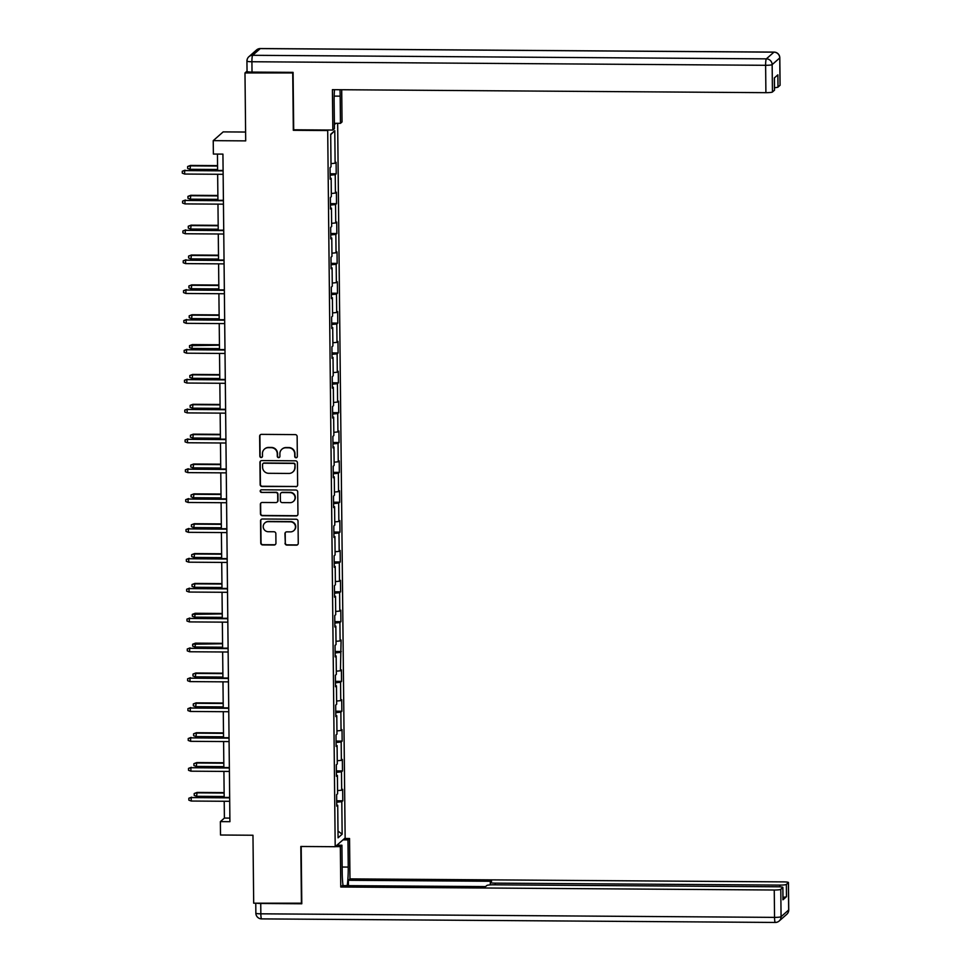 <?xml version="1.0" encoding="UTF-8"?>
<svg xmlns="http://www.w3.org/2000/svg" width="971" height="971" viewBox="0 0 971 971"><rect width="100%" height="100%" fill="white"/><g stroke="black" fill="none" stroke-linecap="round" stroke-linejoin="round"><path stroke-width="1.46" d="M296.046 457.766A1.323 1.299 -131.4 0 0 297.344 456.455L297.138 436.489A1.893 1.857 -131.4 0 0 295.245 434.607L261.502 434.365A1.893 1.857 -131.4 0 0 259.645 436.234L259.852 456.2A1.323 1.299 -131.4 0 0 262.049 457.195A1.323 1.299 -131.4 0 0 262.486 456.212L262.449 453.627A6.057 5.947 -131.4 0 1 268.384 447.655L271.2 447.68A6.057 5.947 -131.4 0 1 277.257 453.736L277.293 456.321A1.323 1.299 -131.4 0 0 279.478 457.317A1.323 1.299 -131.4 0 0 279.915 456.334L279.891 453.748A6.057 5.947 -131.4 0 1 285.826 447.777L288.63 447.801A6.057 5.947 -131.4 0 1 294.699 453.858L294.723 456.431A1.323 1.299 -131.4 0 0 296.046 457.766M282.015 449.136A6.057 5.947 -131.4 0 1 286.093 447.546L288.897 447.558A6.057 5.947 -131.4 0 1 294.966 453.615L294.99 456.2A1.323 1.299 -131.4 0 0 297.029 457.317M260.41 434.717A1.893 1.857 -131.4 0 0 259.912 436.003L260.119 455.957A1.323 1.299 -131.4 0 0 262.17 457.074M264.585 449.015A6.057 5.947 -131.4 0 1 268.651 447.425L271.467 447.449A6.057 5.947 -131.4 0 1 277.524 453.493L277.56 456.079A1.323 1.299 -131.4 0 0 279.599 457.195M285.037 543.202A1.893 1.857 -131.4 0 0 286.931 545.095L296.398 545.156A1.893 1.857 -131.4 0 0 298.255 543.299L298.024 521.124A1.893 1.857 -131.4 0 0 296.131 519.23L262.388 519A1.893 1.857 -131.4 0 0 260.531 520.869L260.762 543.032A1.893 1.857 -131.4 0 0 262.656 544.925L274.089 545.01A1.893 1.857 -131.4 0 0 275.946 543.141L275.849 533.649A1.893 1.857 -131.4 0 0 273.956 531.756L268.287 531.72A5.061 4.976 -131.4 0 1 264.889 522.896A5.061 4.976 -131.4 0 1 268.178 521.67L290.39 521.828A5.061 4.976 -131.4 0 1 293.788 530.652A5.061 4.976 -131.4 0 1 290.499 531.877L286.797 531.853A1.893 1.857 -131.4 0 0 284.94 533.71L285.304 542.971A1.893 1.857 -131.4 0 0 287.198 544.852L296.665 544.925A1.893 1.857 -131.4 0 0 297.757 544.573M293.096 72.946L244.983 72.934L245.699 140.88L213.232 140.649L213.377 154.049L222.929 154.11L229.921 821.684L220.368 821.624L220.502 835.011L252.97 835.242L253.686 903.188L301.787 903.2M292.732 73.262L293.327 130.296L327.7 130.539L335.201 846.712L300.828 846.481L301.423 903.516M295.791 486.738A1.893 1.857 -131.4 0 0 297.648 484.869L297.405 462.706A1.893 1.857 -131.4 0 0 295.512 460.812L261.782 460.582A1.893 1.857 -131.4 0 0 259.925 462.439L260.155 484.614A1.893 1.857 -131.4 0 0 262.049 486.495L296.058 486.495A1.893 1.857 -131.4 0 0 297.15 486.155M297.721 491.909L297.951 514.084A1.893 1.857 -131.4 0 1 296.094 515.953L262.352 515.71A1.893 1.857 -131.4 0 1 260.459 513.817L260.362 504.337A1.893 1.857 -131.4 0 1 262.219 502.468L275.898 502.565A1.893 1.857 -131.4 0 0 277.755 500.696L277.682 494.409A1.893 1.857 -131.4 0 0 275.788 492.515L261.551 492.418A1.323 1.299 -131.4 0 1 260.653 490.1A1.323 1.299 -131.4 0 1 261.515 489.785L295.827 490.027A1.893 1.857 -131.4 0 1 297.721 491.909M244.983 72.934L247.047 71.114M337.653 123.305L345.142 837.961L335.201 846.712M334.376 124.64L335.905 123.293M336.682 800.784L342.787 800.82L342.666 789.338L341.683 790.2L341.489 771.824L342.472 770.962L342.35 759.48L341.367 760.342L341.173 741.965L342.156 741.104L342.035 729.622L341.052 730.483L340.87 712.119L341.841 711.245L341.719 699.763L340.748 700.625L340.554 682.261L341.537 681.387L341.416 669.905L340.433 670.779L341.1 640.047L340.117 640.921L339.923 622.545L340.906 621.683L340.785 610.201L339.801 611.062L339.619 592.686L340.59 591.825L340.469 580.342L339.498 581.204L339.304 562.828L340.287 561.966L340.166 550.484L339.182 551.346L338.988 532.97L339.971 532.108L339.85 520.626L338.867 521.488L338.673 503.112L339.656 502.25L339.534 490.768L338.551 491.629L338.369 473.253L339.34 472.392L339.219 460.909L338.248 461.771L338.054 443.395L339.037 442.533L338.915 431.051L337.932 431.913L337.738 413.549L338.721 412.675L338.6 401.193L337.617 402.055L337.423 383.691L338.406 382.817L338.284 371.335L337.301 372.209L337.119 353.832L338.09 352.971L337.969 341.476L336.998 342.35L336.803 323.974L337.787 323.112L337.665 311.63L336.682 312.492L336.488 294.116L337.471 293.254L337.35 281.772L336.367 282.634L336.172 264.258L337.155 263.396L337.034 251.914L336.051 252.776L335.857 234.399L336.84 233.538L336.719 222.056L335.748 222.917L335.553 204.541L336.524 203.679L336.415 192.197L335.432 193.059L335.238 174.683L336.221 173.821L336.1 162.339L335.116 163.201L334.777 130.672L330.698 134.265L331.038 166.806L330.055 167.667L330.176 179.15L331.16 178.288L330.164 178.142M342.787 800.82L341.804 801.682L342.144 834.223L338.066 837.815L337.726 805.287L336.743 806.148L336.621 794.666L337.605 793.805L337.41 775.428L336.427 776.29L336.306 764.808L337.289 763.946L337.095 745.57L336.112 746.432L335.99 734.95L336.973 734.088L336.779 715.712L335.808 716.574L335.687 705.092L336.658 704.23L336.476 685.854L335.493 686.715L335.371 675.233L336.354 674.372L336.16 655.995L335.177 656.869L335.056 645.375L336.039 644.513L335.845 626.137L334.861 627.011L334.74 615.529L335.723 614.655L335.529 596.291L334.546 597.153L334.437 585.671L335.408 584.797L335.213 566.433L334.242 567.295L334.121 555.813L335.104 554.951L334.91 536.575L333.927 537.436L333.806 525.954L334.789 525.093L334.594 506.716L333.611 507.578L333.49 496.096L334.473 495.234L334.279 476.858L333.296 477.72L333.187 466.238L334.158 465.376L333.963 447L332.992 447.862L332.871 436.38L333.854 435.518L333.66 417.142L332.677 418.003L332.555 406.521L333.539 405.66L333.344 387.283L332.361 388.145L332.24 376.663L333.223 375.801L333.029 357.425L332.046 358.299L331.924 346.805L332.907 345.943L332.713 327.567L331.742 328.441L331.621 316.959L332.592 316.085L332.41 297.721L331.427 298.583L331.305 287.1L332.288 286.227L332.094 267.862L331.111 268.724L330.99 257.242L331.973 256.38L331.779 238.004L330.795 238.866L330.674 227.384L331.657 226.522L331.463 208.146L330.492 209.008L330.371 197.526L331.342 196.664L331.16 178.288M337.568 790.625L341.683 790.2M336.391 772.346L341.489 771.824M337.41 775.428L336.415 775.271M337.253 760.766L341.367 760.342M336.075 742.499L341.173 741.965M337.095 745.57L336.1 745.425M336.937 730.908L341.052 730.483M335.76 712.641L340.87 712.119M336.779 715.712L335.796 715.566M336.634 701.05L340.748 700.625M335.444 682.783L340.554 682.261M336.476 685.854L335.481 685.708M336.318 671.192L340.433 670.779M335.141 652.925L340.238 652.403M336.16 655.995L335.165 655.85M336.002 641.333L340.117 640.921M334.825 623.066L339.923 622.545M335.845 626.137L334.849 625.992M335.687 611.487L339.801 611.062M334.51 593.208L339.619 592.686M335.529 596.291L334.546 596.133M335.383 581.629L339.498 581.204M334.194 563.35L339.304 562.828M335.213 566.433L334.23 566.275M335.068 551.771L339.182 551.346M333.89 533.492L338.988 532.97M334.91 536.575L333.915 536.417M334.752 521.913L338.867 521.488M333.575 503.633L338.673 503.112M334.594 506.716L333.599 506.559M334.437 492.054L338.551 491.629M333.259 473.787L338.369 473.253M334.279 476.858L333.296 476.7M334.133 462.196L338.248 461.771M332.944 443.929L338.054 443.395M333.963 447L332.98 446.854M333.818 432.338L337.932 431.913M332.64 414.071L337.738 413.549M333.66 417.142L332.665 416.996M333.502 402.48L337.617 402.055M332.325 384.213L337.423 383.691M333.344 387.283L332.349 387.138M333.187 372.621L337.301 372.209M332.009 354.354L337.119 353.832M333.029 357.425L332.046 357.279M332.883 342.763L336.998 342.35M331.694 324.496L336.803 323.974M332.713 327.567L331.73 327.421M332.568 312.917L336.682 312.492M331.378 294.638L336.488 294.116M332.41 297.721L331.414 297.563M332.252 283.059L336.367 282.634M331.075 264.78L336.172 264.258M332.094 267.862L331.099 267.705M331.936 253.2L336.051 252.776M330.759 234.921L335.857 234.399M331.779 238.004L330.783 237.846M331.621 223.342L335.748 222.917M330.443 205.063L335.553 204.541M331.463 208.146L330.48 207.988M331.317 193.484L335.432 193.059M330.128 175.217L335.238 174.683M331.002 163.626L335.116 163.201M330.698 134.702L334.777 130.672M245.602 132.044L223.172 131.886L213.232 140.649M224.216 801.269L224.398 818.068L220.368 821.624M217.443 154.073L217.613 170.398M217.65 174.27L217.929 200.257M217.965 204.128L218.232 230.115M218.281 233.987L218.548 259.961M218.596 263.845L218.863 289.819M218.9 293.703L219.179 319.677M219.215 323.561L219.495 349.536M219.531 353.408L219.798 379.394M219.847 383.266L220.114 409.252M220.15 413.124L220.429 439.11M220.466 442.982L220.745 468.969M220.781 472.841L221.048 498.827M221.097 502.699L221.364 528.685M221.4 532.557L221.679 558.531M221.716 562.415L221.995 588.39M222.031 592.274L222.298 618.248M222.347 622.12L222.614 648.106M222.65 651.978L222.929 677.964M222.966 681.836L223.245 707.823M223.281 711.694L223.548 737.681M223.597 741.553L223.864 767.539M223.913 771.411L224.18 797.397M337.993 831.03L342.144 834.223M336.694 802.204L341.804 801.682M337.726 805.287L336.731 805.129M229.872 818.104L224.398 818.068M330.116 173.785L336.221 173.821M330.431 203.643L336.524 203.679M330.747 233.501L336.84 233.538M331.05 263.347L337.155 263.396M331.366 293.206L337.471 293.254M331.681 323.064L337.787 323.112M331.997 352.922L338.09 352.971M332.313 382.78L338.406 382.817M332.616 412.639L338.721 412.675M332.932 442.497L339.037 442.533M333.247 472.355L339.34 472.392M333.563 502.213L339.656 502.25M333.866 532.059L339.971 532.108M334.182 561.918L340.287 561.966M334.497 591.776L340.59 591.825M334.813 621.634L340.906 621.683M335.116 651.492L341.222 651.541M335.432 681.351L341.537 681.387M335.748 711.209L341.841 711.245M336.063 741.067L342.156 741.104M336.367 770.925L342.472 770.962M260.689 460.922A1.893 1.857 -131.4 0 0 260.192 462.208L260.422 484.371A1.893 1.857 -131.4 0 0 262.316 486.265L296.058 486.495M294.808 464.745A1.323 1.299 -131.4 0 0 293.485 463.422L263.869 463.216A1.323 1.299 -131.4 0 0 262.571 464.526L262.595 467.245A6.057 5.947 -131.4 0 0 268.651 473.302L288.897 473.447A6.057 5.947 -131.4 0 0 294.832 467.476L295.075 464.514A1.323 1.299 -131.4 0 0 293.752 463.191L293.485 463.422M263.141 463.434A1.323 1.299 -131.4 0 1 264.136 462.985L293.752 463.191M292.975 471.857A6.057 5.947 -131.4 0 0 295.099 467.233L294.832 467.476M295.075 464.514L295.099 467.233M261.126 502.82A1.893 1.857 -131.4 0 0 260.629 504.095L260.726 513.586A1.893 1.857 -131.4 0 0 262.619 515.48L296.361 515.71A1.893 1.857 -131.4 0 0 297.454 515.358M277.257 501.983A1.893 1.857 -131.4 0 0 278.022 500.466L277.961 494.166A1.893 1.857 -131.4 0 0 276.067 492.273L261.551 492.418M260.798 490.003A1.323 1.299 -131.4 0 0 261.818 492.176M290.098 502.662A5.061 4.976 -131.4 0 0 294.723 495.902A5.061 4.976 -131.4 0 0 289.989 492.613L282.16 492.552A1.893 1.857 -131.4 0 0 280.316 494.421L280.376 500.72A1.893 1.857 -131.4 0 0 282.27 502.614L290.098 502.662M293.521 501.315A5.061 4.976 -131.4 0 0 290.256 492.37L289.989 492.613M281.068 492.904A1.893 1.857 -131.4 0 1 282.44 492.321L290.256 492.37M285.705 532.193A1.893 1.857 -131.4 0 0 285.207 533.48L285.304 542.971M293.922 530.53A5.061 4.976 -131.4 0 0 290.657 521.585L290.39 521.828M265.022 522.786A5.061 4.976 -131.4 0 1 268.445 521.439L290.657 521.585M261.296 519.351A1.893 1.857 -131.4 0 0 260.798 520.626L261.029 542.801A1.893 1.857 -131.4 0 0 262.923 544.695L274.356 544.767A1.893 1.857 -131.4 0 0 275.448 544.428M190.049 169.306L187.658 168.432L187.646 166.514L190.486 165.434L190.049 169.306L217.601 169.5M187.646 166.514L190.013 165.859L217.565 166.053M190.486 165.434L217.565 165.628M223.099 170.435L184.636 170.593L223.099 170.86M184.672 174.04L182.293 173.166L182.269 171.248L184.636 170.593L184.672 174.04L223.136 174.307M182.269 171.248L185.121 170.168M334.473 89.684A21.702 3.022 90.4 0 0 334.133 101.482L334.425 128.657L332.835 130.053L332.41 89.672L765.901 92.67L765.621 65.3L251.914 61.743L252.023 72.085L293.084 72.364L293.691 129.786L332.835 130.053M334.17 96.105L340.178 96.153A21.702 3.022 90.4 0 0 339.971 89.72M340.178 96.153L340.457 123.329L342.047 121.933L341.707 89.733M334.364 123.293L340.457 123.329M780.041 85.096A5.79 0.704 179.4 0 1 780.089 85.205A5.79 0.704 179.4 0 1 780.041 85.302L778.002 87.099A5.79 0.704 179.4 0 1 774.506 87.693M774.482 90A5.79 0.704 179.4 0 1 774.53 90.097A5.79 0.704 179.4 0 1 774.482 90.206L772.443 92.002A5.79 0.704 179.4 0 1 765.901 92.67M778.002 87.099L777.868 74.852L774.348 77.947L774.482 90.206M252.023 72.085A5.79 0.704 179.4 0 1 247.047 71.429A5.79 0.704 179.4 0 1 247.107 71.332M342.969 839.866L347.97 839.903L349.548 838.495L349.973 878.889L783.463 881.886A5.79 0.704 -0.6 0 1 788.44 882.53A5.79 0.704 -0.6 0 1 788.391 882.639L786.352 884.435L786.474 896.682A5.79 0.704 179.4 0 1 782.99 897.277M347.97 839.903L348.249 867.079A21.702 3.022 90.4 0 1 347.181 885.637M335.347 846.591L340.336 846.627L341.926 845.219L342.205 872.407A21.702 3.022 90.4 0 0 343.054 885.613M340.336 846.627L340.76 887.009L342.35 885.613L485.573 886.596L486.835 885.491A5.79 0.704 -0.6 0 1 493.365 884.812L777.905 886.79A5.79 0.704 -0.6 0 1 782.881 887.433L783.014 899.68A5.79 0.704 179.4 0 1 782.954 899.789L786.474 896.682M348.443 885.649L348.395 880.284L349.973 878.889M344.559 838.471L349.548 838.495M336.937 845.195L341.926 845.219M340.76 887.009L774.251 890.006A5.79 0.704 -0.6 0 0 780.781 889.339L782.832 887.53A5.79 0.704 -0.6 0 0 782.881 887.433M779.834 886.839L779.81 885.103L495.271 883.137A5.79 0.704 -0.6 0 1 490.294 882.481A5.79 0.704 -0.6 0 1 490.355 882.384L491.617 881.267L348.395 880.284M779.81 885.103A5.79 0.704 -0.6 0 0 786.352 884.435M256.66 903.2A5.79 0.704 -0.6 0 0 260.738 903.479L301.787 903.77L301.192 846.481M190.352 199.164L187.973 198.29L187.949 196.373L190.802 195.292L190.352 199.164L217.917 199.358M187.949 196.373L190.316 195.717L217.88 195.911M190.802 195.292L217.88 195.474M190.668 229.022L188.289 228.149L188.265 226.231L191.117 225.151L190.668 229.022L218.232 229.217M188.265 226.231L190.632 225.575L218.196 225.77M191.117 225.151L218.184 225.333M223.403 200.293L184.951 200.451L223.415 200.718M184.988 203.898L182.597 203.024L182.584 201.106L184.951 200.451L184.988 203.898L223.451 204.165M182.584 201.106L185.437 200.026M223.718 230.151L185.267 230.309L223.731 230.576M185.303 233.756L182.912 232.882L182.9 230.964L185.267 230.309L185.303 233.756L223.755 234.023M182.9 230.964L185.74 229.884M190.984 258.881L188.605 257.995L188.58 256.089L191.433 255.009L190.984 258.881L218.536 259.063M188.58 256.089L190.947 255.434L218.499 255.628M191.433 255.009L218.499 255.191M191.299 288.739L188.908 287.853L188.896 285.947L191.748 284.867L191.299 288.739L218.851 288.921M188.896 285.947L191.263 285.292L218.815 285.474M191.748 284.867L218.815 285.049M191.603 318.597L189.224 317.711L189.199 315.806L192.052 314.725L191.603 318.597L219.167 318.779M189.199 315.806L191.566 315.15L219.13 315.332M192.052 314.725L219.13 314.907M224.034 260.01L185.57 260.167L224.034 260.434M185.607 263.614L183.228 262.74L183.203 260.823L185.57 260.167L185.607 263.614L224.07 263.881M183.203 260.823L186.056 259.743M224.35 289.868L185.886 290.026L224.35 290.293M185.922 293.473L183.543 292.599L183.519 290.681L185.886 290.026L185.922 293.473L224.386 293.74M183.519 290.681L186.371 289.601M224.653 319.714L186.201 319.884L224.665 320.151M186.238 323.331L183.859 322.445L183.835 320.539L186.201 319.884L186.238 323.331L224.702 323.598M183.835 320.539L186.687 319.459M191.918 348.443L189.539 347.569L189.515 345.652L192.367 344.571L191.918 348.443L219.482 348.638M189.515 345.652L219.446 345.19M192.367 344.571L219.434 344.766M224.969 349.572L186.517 349.742L224.981 350.009M186.553 353.189L184.162 352.303L184.15 350.397L186.517 349.742L186.553 353.189L225.017 353.456M184.15 350.397L186.99 349.317M192.234 378.302L189.855 377.428L189.831 375.51L192.683 374.43L192.234 378.302L219.798 378.496M189.831 375.51L192.197 374.855L219.762 375.049M192.683 374.43L219.749 374.624M225.284 379.43L186.82 379.6L225.284 379.867M186.857 383.035L184.478 382.161L184.454 380.256L186.82 379.6L186.857 383.035L225.321 383.302M184.454 380.256L187.306 379.175M192.549 408.16L190.158 407.286L190.146 405.368L192.998 404.288L192.549 408.16L220.101 408.354M190.146 405.368L192.513 404.713L220.065 404.907M192.998 404.288L220.065 404.482M225.6 409.289L187.136 409.459L225.6 409.713M187.172 412.893L184.793 412.02L184.769 410.102L187.136 409.459L187.172 412.893L225.636 413.161M184.769 410.102L187.621 409.022M192.853 438.018L190.474 437.144L190.45 435.226L193.302 434.146L192.853 438.018L220.417 438.212M190.45 435.226L192.816 434.571L220.381 434.765M193.302 434.146L220.381 434.34M225.903 439.147L187.452 439.305L225.915 439.572M187.488 442.752L185.109 441.878L185.085 439.96L187.452 439.305L187.488 442.752L225.952 443.019M185.085 439.96L187.937 438.88M193.168 467.876L190.789 467.002L190.765 465.085L193.617 464.004L193.168 467.876L220.733 468.071M190.765 465.085L193.132 464.429L220.696 464.624M193.617 464.004L220.684 464.187M226.219 469.005L187.767 469.163L226.231 469.43M187.804 472.61L185.412 471.736L185.4 469.818L187.767 469.163L187.804 472.61L226.267 472.877M185.4 469.818L188.253 468.738M193.484 497.735L191.105 496.861L191.081 494.943L193.933 493.863L193.484 497.735L221.048 497.929M191.081 494.943L193.447 494.288L221.012 494.482M193.933 493.863L221 494.045M226.534 498.863L188.071 499.021L226.534 499.288M188.107 502.468L185.728 501.594L185.704 499.677L188.071 499.021L188.107 502.468L226.571 502.735M185.704 499.677L188.556 498.596M193.799 527.593L191.408 526.707L191.396 524.801L194.249 523.721L193.799 527.593L221.352 527.775M191.396 524.801L193.763 524.146L221.315 524.34M194.249 523.721L221.315 523.903M226.85 528.722L188.386 528.879L226.85 529.146M188.423 532.326L186.044 531.453L186.019 529.535L188.386 528.879L188.423 532.326L226.886 532.594M186.019 529.535L188.872 528.455M194.115 557.451L191.724 556.565L191.712 554.659L194.552 553.579L194.115 557.451L221.667 557.633M191.712 554.659L194.079 554.004L221.631 554.198M194.552 553.579L221.631 553.761M227.165 558.58L188.702 558.738L227.165 559.005M188.738 562.185L186.359 561.311L186.335 559.393L188.702 558.738L188.738 562.185L227.202 562.452M186.335 559.393L189.187 558.313M194.418 587.309L192.04 586.423L192.015 584.518L194.868 583.437L194.418 587.309L221.983 587.491M192.015 584.518L194.382 583.862L221.946 584.044M194.868 583.437L221.934 583.62M227.469 588.426L189.017 588.596L227.481 588.863M189.054 592.043L186.663 591.157L186.65 589.251L189.017 588.596L189.054 592.043L227.517 592.31M186.65 589.251L189.503 588.171M194.734 617.155L192.355 616.282L192.331 614.364L195.183 613.284L194.734 617.155L222.298 617.35M192.331 614.364L222.262 613.903M195.183 613.284L222.25 613.478M227.784 618.284L189.321 618.454L227.784 618.721M189.357 621.901L186.978 621.015L186.954 619.11L189.321 618.454L189.357 621.901L227.821 622.168M186.954 619.11L189.806 618.029M195.05 647.014L192.659 646.14L192.646 644.222L195.499 643.142L195.05 647.014L222.602 647.208M192.646 644.222L222.565 643.761M195.499 643.142L222.565 643.336M228.1 648.143L189.636 648.312L228.1 648.579M189.673 651.759L187.294 650.873L187.269 648.968L189.636 648.312L189.673 651.759L228.136 652.014M187.269 648.968L190.122 647.888M195.365 676.872L192.974 675.998L192.962 674.08L195.802 673L195.365 676.872L222.917 677.066M192.962 674.08L195.329 673.425L222.881 673.619M195.802 673L222.881 673.194M228.416 678.001L189.952 678.171L228.416 678.438M189.988 681.606L187.609 680.732L187.585 678.814L189.952 678.171L189.988 681.606L228.452 681.873M187.585 678.814L190.437 677.734M195.669 706.73L193.29 705.856L193.265 703.939L196.118 702.858L195.669 706.73L223.233 706.924M193.265 703.939L195.632 703.283L223.196 703.477M196.118 702.858L223.196 703.053M228.719 707.859L190.267 708.029L228.731 708.284M190.304 711.464L187.913 710.59L187.901 708.672L190.267 708.029L190.304 711.464L228.768 711.731M187.901 708.672L190.753 707.592M195.984 736.588L193.605 735.715L193.581 733.797L196.433 732.717L195.984 736.588L223.548 736.783M193.581 733.797L195.948 733.141L223.512 733.336M196.433 732.717L223.5 732.911M229.035 737.717L190.583 737.875L229.035 738.142M190.619 741.322L188.228 740.448L188.216 738.53L190.583 737.875L190.619 741.322L229.071 741.589M188.216 738.53L191.056 737.45M196.3 766.447L193.909 765.573L193.897 763.655L196.749 762.575L196.3 766.447L223.852 766.641M193.897 763.655L196.263 763L223.816 763.194M196.749 762.575L223.816 762.757M229.35 767.576L190.886 767.733L229.35 768M190.923 771.18L188.544 770.306L188.52 768.389L190.886 767.733L190.923 771.18L229.387 771.447M188.52 768.389L191.372 767.308M196.615 796.305L194.224 795.431L194.212 793.513L197.052 792.433L196.615 796.305L224.167 796.499M194.212 793.513L196.579 792.858L224.131 793.052M197.052 792.433L224.131 792.615M229.666 797.434L191.202 797.592L229.666 797.859M191.238 801.039L188.859 800.165L188.835 798.247L191.202 797.592L191.238 801.039L229.702 801.306M188.835 798.247L191.688 797.167M780.041 85.302L779.749 57.932A5.79 0.704 -0.6 0 0 779.81 57.835A5.79 5.79 0 0 0 774.057 52.106A5.79 0.801 -89.6 0 0 773.96 52.155L260.264 48.599L252.666 55.298L766.362 58.855L773.96 52.155A5.79 5.68 48.6 0 1 779.749 57.932L772.151 64.632L772.443 92.002M772.151 64.632A5.79 5.68 -131.4 0 0 766.362 58.855A5.79 0.801 -89.6 0 0 765.621 65.3A5.79 0.704 -0.6 0 0 772.151 64.632M260.471 48.599A5.79 0.801 -89.6 0 0 260.362 48.55A5.79 5.79 0 0 0 256.502 49.994A5.79 5.68 -131.4 0 1 260.264 48.599A5.79 0.801 -89.6 0 1 260.362 48.55L774.057 52.106A5.79 0.801 -89.6 0 1 774.166 52.155M251.914 61.743A5.79 0.801 -89.6 0 1 252.666 55.298A5.79 5.68 48.6 0 0 248.904 56.694A5.79 5.79 0 0 0 246.937 61.1A5.79 0.704 -0.6 0 0 251.914 61.743M256.502 49.994L248.904 56.694A5.79 5.68 48.6 0 0 246.998 61.003A5.79 0.704 -0.6 0 0 246.937 61.1L247.047 71.429M782.954 899.789L782.832 887.53M780.781 889.339L781.072 916.709L788.67 909.997L788.391 882.639M260.738 903.479L260.847 913.82L774.542 917.377L774.251 890.006M495.271 883.137L495.295 884.824M342.156 867.03L348.249 867.079M781.072 916.709A5.79 0.704 179.4 0 1 774.542 917.377A5.79 0.801 -89.6 0 0 775.307 922.45A5.79 5.79 0 0 0 779.167 921.006A5.79 5.68 -131.4 0 0 781.072 916.709M788.67 909.997A5.79 5.68 48.6 0 1 786.777 914.306A5.79 5.79 0 0 0 788.731 909.9A5.79 0.704 179.4 0 1 788.67 909.997M261.709 918.845A5.79 0.801 -89.6 0 1 261.612 918.894L775.307 922.45A5.79 0.801 -89.6 0 0 775.404 922.401A5.79 5.68 -131.4 0 0 779.167 921.006L786.777 914.306M788.67 909.803A5.79 0.704 179.4 0 1 788.731 909.9L788.44 882.53M255.761 903.2L255.859 913.165A5.79 5.79 0 0 0 261.612 918.894A5.79 0.801 -89.6 0 1 260.847 913.82A5.79 0.704 179.4 0 1 255.859 913.165A5.79 0.704 179.4 0 1 255.919 913.068M780.089 85.205L779.81 57.835M774.53 90.097L774.409 77.898M490.294 882.481L490.319 884.897"/></g></svg>
